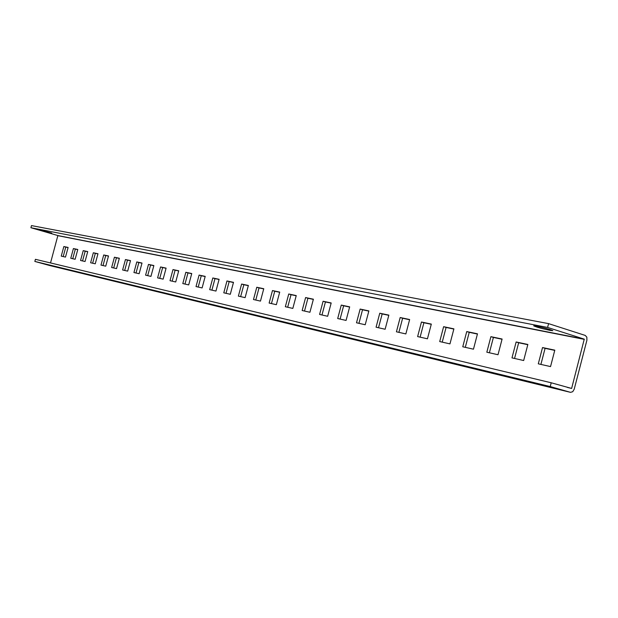 <?xml version="1.0" encoding="UTF-8"?>
<svg xmlns="http://www.w3.org/2000/svg" width="618" height="618" viewBox="0 0 618 618"><rect width="100%" height="100%" fill="white"/><g stroke="black" fill="none" stroke-linecap="round" stroke-linejoin="round"><path stroke-width="0.93" d="M536.64 326.157C545.2 328.027 550.599 329.541 552.84 330.692L549.804 330.336C541.268 328.467 535.891 326.961 533.682 325.817L536.64 326.157M41.468 230.244L51.758 233.133L41.468 230.244M49.826 265.562L570.476 392.337L550.236 386.559L551.217 382.781L571.627 388.444L584.265 339.143L57.876 235.551L50.529 262.936M570.553 392.353L572.739 391.704L574.215 389.193L586.915 340.194L586.845 337.173L585.231 335.419L548.583 323.631L547.587 327.44L584.265 339.143M70.761 258.278L73.403 248.56L77.791 249.487L75.133 259.266L70.761 258.278M61.244 256.13L63.847 246.543L68.119 247.447L65.493 257.088L61.244 256.13M80.556 260.487L83.229 250.638L87.741 251.588L85.052 261.507L80.556 260.487M90.622 262.766L93.333 252.77L97.976 253.751L95.249 263.809L90.622 262.766M100.981 265.099L103.731 254.964L108.505 255.968L105.74 266.173L100.981 265.099M111.642 267.509L114.43 257.219L119.344 258.254L116.539 268.614L111.642 267.509M122.619 269.989L125.446 259.545L130.514 260.611L127.671 271.124L122.619 269.989M133.928 272.538L136.794 261.939L142.016 263.044L139.135 273.712L133.928 272.538M145.585 275.172L148.49 264.411L153.874 265.547L150.946 276.385L145.585 275.172M157.605 277.884L160.556 266.953L166.103 268.127L163.137 279.135L157.605 277.884M170.004 280.688L172.994 269.579L178.726 270.784L175.713 281.97L170.004 280.688M182.804 283.577L185.84 272.291L191.75 273.535L188.699 284.906L182.804 283.577M196.014 286.559L199.096 275.087L205.207 276.377L202.109 287.934L196.014 286.559M209.672 289.641L212.801 277.976L219.112 279.313L215.96 291.063L209.672 289.641M223.786 292.824L226.96 280.966L233.496 282.341L230.29 294.292L223.786 292.824M238.386 296.122L241.615 284.056L248.366 285.485L245.114 297.644L238.386 296.122M253.488 299.529L256.771 287.254L263.77 288.73L260.464 301.105L253.488 299.529M269.131 303.059L272.468 290.568L279.715 292.098L276.354 304.689L269.131 303.059M285.346 306.721L288.737 293.998L296.246 295.589L292.832 308.413L285.346 306.721M302.156 310.514L305.601 297.559L313.396 299.205L309.919 312.268L302.156 310.514M319.591 314.454L323.098 301.252L331.186 302.959L327.656 316.277L319.591 314.454M337.698 318.54L341.267 305.083L349.672 306.86L346.072 320.433L337.698 318.54M356.509 322.789L360.139 309.07L368.876 310.916L365.215 324.751L356.509 322.789M376.068 327.2L379.769 313.21L388.853 315.126L385.13 329.247L376.068 327.2M396.424 331.796L400.186 317.521L409.649 319.521L405.856 333.929L396.424 331.796M417.621 336.586L421.453 322.009L431.318 324.087L427.447 338.803L417.621 336.586M439.715 341.569L443.624 326.69L453.906 328.853L449.966 343.886L439.715 341.569M462.758 346.775L466.745 331.565L477.482 333.828L473.465 349.185L462.758 346.775M486.829 352.206L490.893 336.663L502.11 339.027L498.008 354.732L486.829 352.206M511.982 357.884L516.13 341.986L527.857 344.465L523.67 360.526L511.982 357.884M538.293 363.824L542.527 347.555L554.809 350.151L550.538 366.59L538.293 363.824M72.739 258.726L75.35 249.116L77.752 249.626M63.198 256.57L65.778 247.1L68.08 247.586M82.549 260.943L85.191 251.202L87.702 251.727M92.638 263.222L95.319 253.334L97.938 253.89M103.013 265.562L105.732 255.535L108.467 256.115M113.697 267.973L116.447 257.799L119.305 258.401M124.697 270.452L127.486 260.132L130.468 260.765M136.022 273.017L138.857 262.534L141.978 263.191M147.702 275.651L150.576 265.006L153.836 265.694M159.738 278.37L162.658 267.563L166.064 268.282M172.159 281.175L175.118 270.19L178.679 270.947M184.983 284.064L187.98 272.909L191.711 273.697M198.216 287.053L201.259 275.713L205.168 276.54M211.889 290.143L214.987 278.618L219.073 279.475M226.026 293.334L229.17 281.607L233.449 282.511M240.649 296.632L243.84 284.713L248.32 285.655M255.775 300.047L259.019 287.918L263.724 288.907M271.449 303.585L274.74 291.232L279.668 292.275M287.679 307.246L291.032 294.678L296.2 295.767M304.512 311.047L307.918 298.247L313.341 299.39M321.97 314.987L325.439 301.947L331.14 303.152M340.101 319.081L343.623 305.786L349.618 307.053M358.934 323.338L362.527 309.78L368.822 311.109M378.517 327.756L382.171 313.929L388.799 315.327M398.896 332.353L402.619 318.247L409.595 319.722M420.116 337.142L423.902 322.743L431.264 324.296M442.233 342.14L446.096 327.432L453.851 329.07M465.3 347.347L469.24 332.322L477.428 334.052M489.386 352.785L493.403 337.428L502.048 339.251M514.562 358.471L518.656 342.758L527.803 344.689M540.897 364.411L545.084 348.343L554.748 350.383M49.772 265.547L34.84 261.437L35.419 259.321L551.217 382.781M550.236 386.559L34.84 261.437M57.876 235.551L30.9 227.725L547.587 327.44M548.583 323.631L31.479 225.593L30.9 227.725M63.847 246.543L65.778 247.1M73.403 248.56L75.35 249.116M83.229 250.638L85.191 251.202M93.333 252.77L95.319 253.334M103.731 254.964L105.732 255.535M114.43 257.219L116.447 257.799M125.446 259.545L127.486 260.132M136.794 261.939L138.857 262.534M148.49 264.411L150.576 265.006M160.556 266.953L162.658 267.563M172.994 269.579L175.118 270.19M185.84 272.291L187.98 272.909M199.096 275.087L201.259 275.713M212.801 277.976L214.987 278.618M226.96 280.966L229.17 281.607M241.615 284.056L243.84 284.713M256.771 287.254L259.019 287.918M272.468 290.568L274.74 291.232M288.737 293.998L291.032 294.678M305.601 297.559L307.918 298.247M323.098 301.252L325.439 301.947M341.267 305.083L343.623 305.786M360.139 309.07L362.527 309.78M379.769 313.21L382.171 313.929M400.186 317.521L402.619 318.247M421.453 322.009L423.902 322.743M443.624 326.69L446.096 327.432M466.745 331.565L469.24 332.322M490.893 336.663L493.403 337.428M516.13 341.986L518.656 342.758M542.527 347.555L545.084 348.343M57.945 235.682L584.35 339.375M571.627 388.444L567.409 387.432M570.476 392.337L49.718 265.531"/></g></svg>
